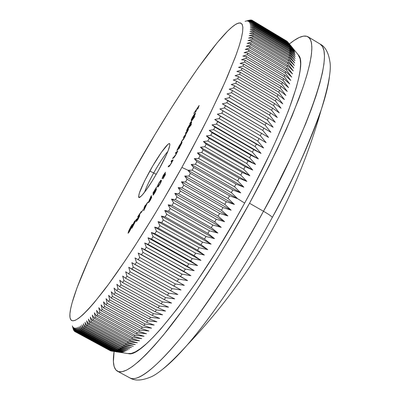 <?xml version="1.0" encoding="UTF-8"?>
<svg xmlns="http://www.w3.org/2000/svg" width="400" height="400" viewBox="0 0 400 400"><rect width="100%" height="100%" fill="white"/><g stroke="black" fill="none" stroke-linecap="round" stroke-linejoin="round"><path stroke-width="0.6" d="M167.89 151.355C163.93 156 159.205 163.19 153.72 172.93L149.81 171.075C159.04 154.385 169.75 139.98 169.865 144.355C169.68 148.145 165.94 156.715 158.65 170.065L152.415 180.67L146.485 189.65L141.795 195.59L139.065 197.62L138.565 197.075L139.345 193.04L144.495 181.155L152.76 165.92L161.5 152.19L167.92 144.39L169.13 143.655L169.775 143.95L169.815 145.28L168.09 150.845L166.375 154.885L158.65 170.065C149.8 185.565 143.44 194.705 139.575 197.485C137.065 197.12 140.48 188.32 149.81 171.075L153.72 172.93C159.205 163.19 163.93 156 167.89 151.355M156.21 174.35L153.72 172.93L156.21 174.35M162.695 369.22C170.005 363.5 178.145 355.465 187.12 345.12C220.01 307.005 252.835 253.245 272.35 217.36C271.545 216.265 268.585 214.235 263.47 211.265C245.765 244.515 222.71 280.93 194.31 320.505C166.795 357.665 139.53 383.56 129.855 377.89C137.955 382.025 154.775 368.885 180.31 338.47C205.34 307.855 236.665 260.205 263.47 211.265L249.525 203.27C222.615 252.28 191.415 300.14 166.68 331C141.47 361.685 125.05 375.08 117.42 371.195C113.555 368.85 112.45 362.275 114.095 351.475L113.405 361.75L114.13 366.54L115.795 369.86L118.43 371.615L122.045 371.71L126.645 370.085L132.22 366.67L138.745 361.44L146.185 354.375L154.475 345.505L163.54 334.875L183.61 308.69L194.37 293.41L216.63 259.39L227.825 241.105L249.525 203.27L263.47 211.265L273.34 192.805L291.12 156.94L305.575 124.025L311.355 109.175L316.105 95.62L319.79 83.48L322.41 72.865L323.965 63.835L324.475 56.435L323.98 50.685L322.525 46.58L320.16 44.095C338.51 55.505 293.825 158.115 263.47 211.265C268.585 214.235 271.545 216.265 272.35 217.36C244.91 267.7 212.04 316.615 187.12 345.12C177.76 355.845 169.62 363.88 162.695 369.22M187.965 170.235L181.875 167.415C155.205 215.435 125.25 262.5 103.995 290.355C82.505 317.815 71.145 326.69 69.925 316.985C68.24 300.515 97.255 236.295 132.71 173.03L118.75 198.63L105.84 223.58L89.24 258.305L77.08 287.63L72.06 302.925L70.605 309.01L69.91 313.93L70.005 317.6L70.925 319.925L72.685 320.84L75.31 320.28L78.795 318.19L83.135 314.535L88.32 309.3L94.315 302.495L108.53 284.305L125.245 260.52L134.305 246.82L153.265 216.635L162.91 200.535L181.875 167.415L190.925 150.85L207.56 118.855L221.545 89.76L227.335 76.755L236.25 54.52L239.31 45.495L241.43 37.955L242.61 31.94L242.88 27.46L242.265 24.505L240.8 23.05L238.54 23.06L235.53 24.47L231.83 27.225L227.495 31.24L217.165 42.76L198.415 67.445L184.42 87.82L169.745 110.515L154.795 134.86L132.71 173.03C172.06 102.285 220.33 31.375 237.22 23.545L240.07 22.89L241.965 23.99L242.84 26.91L242.645 31.69L241.335 38.345L238.88 46.855L235.275 57.17L224.685 82.8L209.95 114.05L201.26 131.245L181.875 167.415L187.965 170.235L192.155 170.155L231.335 192.615L237.58 198.665L229.57 195.825L228.09 198.495L234.385 204.435L226.3 201.705L224.795 204.375L231.15 210.195L222.985 207.575L221.47 210.24L227.875 215.945L219.64 213.43L218.105 216.085L224.57 221.67L216.26 219.26L214.715 221.9L221.235 227.365L212.855 225.055L211.305 227.675L217.88 233.015L209.435 230.805L207.875 233.405L214.505 238.615L206 236.5L204.435 239.07L211.125 244.155L202.555 242.135L200.985 244.675L207.735 249.63L199.105 247.7L197.54 250.2L204.345 255.025L195.66 253.18L194.1 255.645L200.96 260.335L192.225 258.575L190.665 260.995L197.59 265.555L188.8 263.87L187.25 266.245L194.23 270.67L185.4 269.065L183.86 271.385L190.895 275.68L182.02 274.145L180.49 276.415L187.585 280.575L178.665 279.105L177.155 281.32L184.305 285.345L175.35 283.94L173.855 286.09L181.06 289.99L172.075 288.64L170.595 290.73L177.855 294.495L168.84 293.2L167.385 295.23L174.695 298.865L165.655 297.62L164.225 299.575L171.585 303.085L162.52 301.885L161.115 303.77L168.53 307.155L159.445 305.995L158.07 307.81L165.53 311.065L156.435 309.945L155.085 311.685L162.595 314.815L153.485 313.725L152.17 315.39L159.725 318.405L150.605 317.34L149.32 318.925L156.925 321.82L147.8 320.78L146.55 322.29L154.195 325.065L145.07 324.045L143.855 325.47L151.54 328.14L142.42 327.13L141.24 328.475L148.965 331.03L139.85 330.035L138.71 331.295L146.475 333.745L137.365 332.755L136.26 333.93L144.065 336.275L134.965 335.29L133.905 336.38L141.745 338.625L132.66 337.635L131.64 338.64L139.51 340.79L130.44 339.795L129.465 340.715L137.365 342.77L128.32 341.765L127.385 342.6L135.315 344.56L126.295 343.545L125.405 344.295L133.36 346.17L124.365 345.135L123.52 345.8L131.5 347.59L122.53 346.54L121.73 347.115L129.735 348.83L120.8 347.755L120.045 348.245L128.07 349.88L119.165 348.78L118.46 349.185L126.5 350.75L117.635 349.62L116.975 349.94L125.035 351.44L116.205 350.275L115.59 350.51L123.665 351.945L114.31 350.9L122.4 352.27L113.655 351.035L121.235 352.42L112.06 351.135L120.165 352.395L111.085 350.99L76.1 331.93L75.195 328.06L76.56 331.94L76.965 331.91L76.07 327.975L77.48 331.825L77.935 331.715L77.045 327.715L78.505 331.53L79.005 331.335L78.12 327.28L79.63 331.055L80.18 330.775L79.295 326.665L80.86 330.395L81.455 330.03L80.575 325.865L82.195 329.55L82.835 329.1L81.955 324.88L83.63 328.515L84.32 327.985L83.435 323.715L85.17 327.295L85.905 326.68L85.015 322.365L86.81 325.89L87.59 325.185L86.695 320.825L88.55 324.29L89.375 323.5L88.475 319.105L90.39 322.505L91.26 321.63L90.35 317.195L92.33 320.53L93.245 319.565L92.32 315.1L94.365 318.36L95.325 317.315L94.385 312.82L96.495 316.01L97.5 314.875L96.545 310.36L98.725 313.465L99.765 312.25L98.79 307.71L101.04 310.74L102.12 309.44L101.125 304.885L103.445 307.83L104.57 306.445L103.55 301.88L105.94 304.735L107.1 303.27L106.055 298.695L108.515 301.46L109.715 299.915L108.64 295.34L111.175 298.01L112.41 296.385L111.305 291.81L113.915 294.39L115.185 292.685L114.045 288.115L116.725 290.595L118.03 288.815L116.855 284.26L119.61 286.635L120.945 284.78L119.735 280.24L122.565 282.515L123.925 280.585L122.675 276.07L125.58 278.235L126.97 276.24L125.68 271.745L128.655 273.805L130.075 271.745L128.74 267.28L131.79 269.23L133.23 267.1L131.85 262.675L134.975 264.515L136.44 262.325L135.005 257.94L138.205 259.665L139.69 257.415L138.21 253.075L141.48 254.685L142.98 252.385L141.445 248.095L144.79 249.59L146.31 247.235L144.72 243L148.135 244.38L149.665 241.975L148.02 237.8L151.51 239.065L153.05 236.615L151.345 232.505L154.9 233.65L156.45 231.16L154.69 227.115L158.31 228.15L159.865 225.62L158.045 221.65L161.735 222.565L163.295 220.005L161.41 216.11L165.165 216.91L166.72 214.32L164.775 210.505L168.59 211.19L170.15 208.575L168.14 204.85L172.015 205.42L173.57 202.78L171.495 199.14L175.43 199.6L176.98 196.94L174.84 193.4L178.83 193.745L180.37 191.075L178.16 187.63L182.205 187.865L183.735 185.185L181.46 181.835L185.555 181.965L187.07 179.28L184.73 176.035L188.875 176.06L190.37 173.375L187.965 170.235L192.155 170.155L193.635 167.475L192.155 170.155L231.335 192.615L232.795 189.945L231.335 192.615L237.58 198.665L244.66 203.075L237.58 198.665L187.965 170.235L237.58 198.665L229.57 195.825L190.37 173.375L188.875 176.06L228.09 198.495L229.57 195.825L190.37 173.375L187.965 170.235M75.74 331.88L111.085 350.99L75.74 331.88L74.42 327.97L75.74 331.88M75.34 331.77L74.42 327.97L75.34 331.77L75.025 331.64L110.6 350.835L75.34 331.77M73.75 327.705L75.025 331.64L110.215 350.67L75.025 331.64L73.75 327.705L74.68 331.44L73.75 327.705M73.18 327.275L74.415 331.235L73.18 327.275L73.9 330.655L73.18 327.275M72.705 326.675L73.9 330.655L72.705 326.675M72.33 325.915L73.49 329.91L72.33 325.915M112.065 351.135L128.815 353.705C142.725 357.875 197.945 288.84 244.66 203.075L235.245 219.85L215.68 252.545L196.045 282.625L177.385 308.545L160.64 329.13L153.22 337.17L146.53 343.64L140.63 348.5L135.56 351.765L131.34 353.45L127.78 353.545M329.43 76.77C328.36 85.45 325.595 96.55 321.125 110.065C311.01 140.24 294.75 176.005 272.35 217.36C290.83 184.555 307.09 148.79 321.125 110.065C325.42 97.24 328.185 86.14 329.43 76.77M134.295 222.38L136.66 219L131.84 228.265L133.565 223.71L132.965 224.565L134.37 221.58L134.865 220.875L134.295 222.38L134.865 220.875L134.37 221.58L132.965 224.565L133.565 223.71L131.84 228.265L136.66 219L134.295 222.38M148.325 202.535L151.49 195.515L149.765 199.43L151.635 196.735L151.43 198L149.55 201.395L148.32 202.685L149.885 200.87L151.81 196.91L149.765 199.43L151.055 196.075L148.325 202.535L148.56 202.665L148.325 202.535M165.275 173.42L165.385 174.64L162.965 178.89L164.835 175.33L164.77 174.67L161.985 178.69L163.165 175.64L165.515 172.255L163.065 176.125L162.525 177.62L163.135 177.16L165.275 173.42L162.56 177.69L163.57 175.18L165.515 172.255L163.49 175.06L161.985 178.69L164.77 174.67L164.835 175.33L162.965 178.89L165.385 174.64L165.275 173.42M171.035 161.53L171.535 160.61L173.11 159.905L171.175 163.52L169.46 166.13L168.13 166.86L168.63 165.945L169.92 165.225L171.09 163.415L171.975 161.26L171.035 161.53L171.965 161.22L171.09 163.415L169.79 165.365L168.63 165.945L168.13 166.86L168.93 166.52L171.175 163.52L173.11 159.905L171.535 160.61L172.305 161.01L171.535 160.61L171.035 161.53M175.355 153.395L175.83 152.5L177.82 150.995L176.01 154.495L174.265 157.245L172.615 158.595L173.085 157.705L174.67 156.41L175.87 154.495L176.58 152.585L175.355 153.395L176.57 152.575L175.87 154.495L172.615 158.595L173.63 157.84L176.01 154.495L177.82 150.995L175.83 152.5L176.24 152.735L175.83 152.5L175.355 153.395M179.255 147.785L179.7 147.36L179.26 148.23L176.845 150.53L179.39 145.545L181.375 142.575L182.01 142.07L181.925 142.815L179.735 147.055L182.02 142.07L178.61 146.995L176.845 150.53L179.26 148.23L179.7 147.36L179.255 147.785M189.74 123.545L194.855 116.465L189.74 123.545M194.085 114.835L192.065 118.275L191.56 120.21L191.145 120.355L192.25 117.605L194.375 114.145L195.51 113.015L194.635 115.42L192.275 119.305L194.085 114.835L192.275 119.305L195.265 114.05L195.505 113.01L194.375 114.145L191.44 119.32L191.185 120.43L194.085 114.835M193.775 113.445L199.135 105.475L198.04 108.455L197.53 109.19L198.41 106.795L196.795 109.11L195.915 111.505L195.405 112.23L196.29 109.835L193.775 113.445L196.29 109.835L195.405 112.23L195.915 111.505L196.795 109.11L198.41 106.795L197.53 109.19L198.04 108.455L199.135 105.475L193.775 113.445M189.515 126.67L191.405 124.275L191.08 125.01L186.5 130.8L187.915 127.565L191.395 122.105L191.665 122.045L191.36 123.21L189.515 126.67L191.235 123.495L191.635 122.01L190.835 122.725L187.78 127.87L186.5 130.8L191.08 125.01L191.405 124.275L189.515 126.67M185.3 133.36L188.57 129.26L185.565 134.94L185.14 136.485L183.52 139.23L181.155 141.995L184.76 136.935L185.185 135.58L183.24 137.65L185.925 134.15L187.305 131.395L185.3 133.36L187.28 131.28L186.93 132.41L183.24 137.65L185.215 135.585L184.855 136.735L181.155 141.995L185.14 136.485L185.565 134.94L188.57 129.26L185.3 133.36M157.495 186.86L158.2 184.35L160.455 180.655L161 180.155L161.38 180.47L160.69 182.72L158.605 186.215L157.845 186.99L157.495 186.86L159.795 184.395C161.175 181.85 161.685 180.49 161.33 180.305L159.095 182.675C157.71 185.225 157.175 186.62 157.495 186.86L157.775 187.02L157.495 186.86M153.505 194.135L154.88 192.415L156.59 188.905L155.46 191.655L153.48 194.775L152.985 195.165L153.15 194.3L155.44 189.195L152.83 193.27L156.655 186.905L153.505 194.135L156.655 186.905L152.83 193.27L155.44 189.195L152.99 195.165L154.725 192.94L156.59 188.905L154.865 192.705L153.505 194.135M145.135 206.2L147.755 202.095L143.84 210.43L144.485 207.485L143.82 208.52L144.835 206.025L145.38 205.17L145.135 206.2L144.835 206.025L143.82 208.52L144.485 207.485L143.725 210.61L147.755 202.095L145.135 206.2L145.38 205.17L144.835 206.025L145.135 206.2M141.21 212.54L143.215 209.48L141.21 212.54M136.85 220.165L136.9 220.515L137.705 219.49L139.78 215.705L138.095 219.125L136.385 221.485L136.63 220.19L139.91 213.795L137.69 216.82L141.235 211.545L136.85 220.165L141.235 211.545L137.69 216.82L139.91 213.795L136.265 221.515L137.365 220.275L139.78 215.705L137.71 219.75L136.8 220.545L136.85 220.165M128.735 230.905L130.96 226.375L132.5 224.265L131.91 226.565L129.715 231.07L128.17 233.185L128.735 230.905L128.06 233.205L128.8 232.485L131.91 226.565L132.605 224.245L131.88 224.96L132.415 225.26L131.88 224.96L128.735 230.905M224.795 204.375L226.3 201.705L187.07 179.28L185.555 181.965L224.795 204.375L231.15 210.195L181.46 181.835L185.555 181.965L224.795 204.375M221.47 210.24L222.985 207.575L183.735 185.185L182.205 187.865L221.47 210.24L227.875 215.945L178.16 187.63L182.205 187.865L221.47 210.24M218.105 216.085L219.64 213.43L180.37 191.075L178.83 193.745L218.105 216.085L224.57 221.67L174.84 193.4L178.83 193.745L218.105 216.085M214.715 221.9L216.26 219.26L176.98 196.94L175.43 199.6L214.715 221.9L221.235 227.365L171.495 199.14L175.43 199.6L214.715 221.9M211.305 227.675L212.855 225.055L173.57 202.78L172.015 205.42L211.305 227.675L217.88 233.015L168.14 204.85L172.015 205.42L211.305 227.675M207.875 233.405L209.435 230.805L170.15 208.575L168.59 211.19L207.875 233.405L214.505 238.615L164.775 210.505L168.59 211.19L207.875 233.405M204.435 239.07L206 236.5L166.72 214.32L165.165 216.91L204.435 239.07L211.125 244.155L161.41 216.11L165.165 216.91L204.435 239.07M200.985 244.675L202.555 242.135L163.295 220.005L161.735 222.565L200.985 244.675L207.735 249.63L158.045 221.65L161.735 222.565L200.985 244.675M197.54 250.2L199.105 247.7L159.865 225.62L158.31 228.15L197.54 250.2L204.345 255.025L154.69 227.115L158.31 228.15L197.54 250.2M194.1 255.645L195.66 253.18L156.45 231.16L154.9 233.65L194.1 255.645L200.96 260.335L151.345 232.505L154.9 233.65L194.1 255.645M190.665 260.995L192.225 258.575L153.05 236.615L151.51 239.065L190.665 260.995L197.59 265.555L148.02 237.8L151.51 239.065L190.665 260.995M187.25 266.245L188.8 263.87L149.665 241.975L148.135 244.38L187.25 266.245L194.23 270.67L144.72 243L148.135 244.38L187.25 266.245M183.86 271.385L185.4 269.065L146.31 247.235L144.79 249.59L183.86 271.385L190.895 275.68L141.445 248.095L144.79 249.59L183.86 271.385M180.49 276.415L182.02 274.145L142.98 252.385L141.48 254.685L187.585 280.575L138.21 253.075L180.49 276.415M177.155 281.32L178.665 279.105L139.69 257.415L138.205 259.665L184.305 285.345L135.005 257.94L177.155 281.32M173.855 286.09L175.35 283.94L136.44 262.325L134.975 264.515L181.06 289.99L172.075 288.64L133.23 267.1L131.79 269.23L170.595 290.73L172.075 288.64L133.23 267.1L131.85 262.675L173.855 286.09M167.385 295.23L168.84 293.2L130.075 271.745L128.655 273.805L167.385 295.23L174.695 298.865L165.655 297.62L126.97 276.24L125.58 278.235L164.225 299.575L165.655 297.62L126.97 276.24L125.68 271.745L128.655 273.805L167.385 295.23M161.115 303.77L162.52 301.885L123.925 280.585L122.565 282.515L161.115 303.77L168.53 307.155L159.445 305.995L120.945 284.78L119.61 286.635L158.07 307.81L159.445 305.995L120.945 284.78L119.735 280.24L122.565 282.515L161.115 303.77M155.085 311.685L156.435 309.945L118.03 288.815L116.725 290.595L155.085 311.685L162.595 314.815L153.485 313.725L115.185 292.685L113.915 294.39L152.17 315.39L153.485 313.725L115.185 292.685L114.045 288.115L116.725 290.595L155.085 311.685M149.32 318.925L150.605 317.34L112.41 296.385L111.175 298.01L149.32 318.925L156.925 321.82L147.8 320.78L109.715 299.915L108.515 301.46L146.55 322.29L147.8 320.78L109.715 299.915L108.64 295.34L111.175 298.01L149.32 318.925M143.855 325.47L145.07 324.045L107.1 303.27L105.94 304.735L143.855 325.47L151.54 328.14L142.42 327.13L104.57 306.445L103.445 307.83L141.24 328.475L142.42 327.13L104.57 306.445L103.55 301.88L105.94 304.735L143.855 325.47M138.71 331.295L139.85 330.035L102.12 309.44L101.04 310.74L138.71 331.295L146.475 333.745L137.365 332.755L99.765 312.25L98.725 313.465L136.26 333.93L137.365 332.755L99.765 312.25L98.79 307.71L101.04 310.74L138.71 331.295M133.905 336.38L134.965 335.29L97.5 314.875L96.495 316.01L133.905 336.38L141.745 338.625L132.66 337.635L95.325 317.315L94.365 318.36L131.64 338.64L132.66 337.635L95.325 317.315L94.385 312.82L96.495 316.01L133.905 336.38M129.465 340.715L130.44 339.795L93.245 319.565L92.33 320.53L129.465 340.715L137.365 342.77L128.32 341.765L91.26 321.63L90.39 322.505L127.385 342.6L128.32 341.765L91.26 321.63L90.35 317.195L92.33 320.53L129.465 340.715M125.405 344.295L126.295 343.545L89.375 323.5L88.55 324.29L125.405 344.295L133.36 346.17L124.365 345.135L87.59 325.185L86.81 325.89L123.52 345.8L124.365 345.135L87.59 325.185L86.695 320.825L88.55 324.29L125.405 344.295M121.73 347.115L122.53 346.54L85.905 326.68L85.17 327.295L121.73 347.115L129.735 348.83L120.8 347.755L84.32 327.985L83.63 328.515L120.045 348.245L120.8 347.755L84.32 327.985L83.435 323.715L85.17 327.295L121.73 347.115M118.46 349.185L119.165 348.78L82.835 329.1L82.195 329.55L118.46 349.185L126.5 350.75L117.635 349.62L81.455 330.03L80.86 330.395L116.975 349.94L117.635 349.62L81.455 330.03L80.575 325.865L82.195 329.55L118.46 349.185M115.59 350.51L116.205 350.275L80.18 330.775L79.63 331.055L115.59 350.51L123.665 351.945L114.88 350.745L79.005 331.335L78.505 331.53L114.31 350.9L114.88 350.745L79.005 331.335L78.12 327.28L79.63 331.055L115.59 350.51M113.135 351.11L113.655 351.035L77.935 331.715L77.48 331.825L113.135 351.11L121.235 352.42L112.535 351.145L76.56 331.94L112.535 351.145L76.965 331.91L76.07 327.975L77.48 331.825L113.135 351.11M75.02 331.625L74.68 331.44L75.02 331.625M249.535 20.145L245.07 21.345M250.445 20.005L246.875 21.005L250.445 20.005M251.265 20.035L247.64 21.085L251.265 20.035M251.995 20.24L252.315 20.43L251.675 20.125L248.315 21.335L251.995 20.24M286.975 41.235L252.355 20.42L286.975 41.235L252.355 20.42L248.315 21.335L252.355 20.42L286.975 41.235M293.21 48.64L288 42.3L253.415 21.545L249.38 22.355L253.165 21.165L287.665 41.875L252.935 20.895L287.665 41.875L293.21 48.64L288 42.3L253.605 21.895L288 42.3L293.785 49.525L288.535 43.22L253.8 22.37L253.94 22.805L288.745 43.695L288.535 43.22L294.265 50.58L288.97 44.315L254.08 23.38L254.175 23.895L289.13 44.87L288.97 44.315L294.64 51.815L289.3 45.59L254.26 24.57L254.305 25.17L289.415 46.23L289.3 45.59L289.415 46.23L294.915 53.23L289.525 47.05L254.33 25.94L254.325 26.625L289.595 47.77L289.525 47.05L289.595 47.77L295.085 54.82L289.645 48.685L254.295 27.495L254.245 28.26L289.665 49.49L289.645 48.685L289.665 49.49L295.15 56.585L289.655 50.51L254.155 29.23L254.05 30.085L289.625 51.395L289.655 50.51L289.625 51.395L295.105 58.535L289.56 52.51L253.9 31.155L253.75 32.09L289.48 53.48L289.56 52.51L289.48 53.48L294.955 60.66L289.35 54.695L253.54 33.26L253.335 34.275L289.22 55.75L289.35 54.695L289.22 55.75L294.69 62.96L289.03 57.06L253.065 35.545L252.815 36.65L288.845 58.195L289.03 57.06L288.845 58.195L294.32 65.44L288.595 59.61L252.48 38.02L252.175 39.2L288.36 60.825L288.595 59.61L288.36 60.825L293.835 68.095L288.05 62.335L251.78 40.67L251.425 41.935L287.76 63.63L288.05 62.335L287.76 63.63L293.235 70.925L287.385 65.24L250.97 43.5L250.565 44.85L287.05 66.615L287.385 65.24L287.05 66.615L292.525 73.93L286.61 68.32L250.045 46.51L249.585 47.94L286.22 69.775L286.61 68.32L286.22 69.775L291.7 77.1L285.72 71.57L249.005 49.7L248.495 51.205L285.275 73.105L285.72 71.57L285.275 73.105L290.765 80.445L284.71 74.995L247.855 53.06L247.29 54.645L284.215 76.61L284.71 74.995L284.215 76.61L289.715 83.95L283.59 78.59L246.59 56.59L245.975 58.255L283.04 80.28L283.59 78.59L283.04 80.28L288.55 87.62L282.35 82.35L245.21 60.29L244.545 62.03L281.75 84.11L282.35 82.35L281.75 84.11L287.275 91.445L281 86.27L243.72 64.155L243.005 65.965L280.345 88.105L281 86.27L280.345 88.105L285.885 95.425L279.53 90.345L242.12 68.18L241.355 70.065L278.83 92.25L279.53 90.345L278.83 92.25L284.385 99.56L277.955 94.58L240.41 72.365L239.595 74.315L277.2 96.55L277.955 94.58L277.2 96.55L282.775 103.84L276.265 98.96L238.59 76.695L237.73 78.715L275.46 100.995L276.265 98.96L275.46 100.995L281.055 108.26L274.465 103.48L236.67 81.18L235.76 83.26L273.61 105.585L274.465 103.48L273.61 105.585L279.23 112.815L272.555 108.145L234.64 85.8L233.68 87.945L271.655 110.305L272.555 108.145L271.655 110.305L277.3 117.5L270.54 112.935L232.505 90.56L231.505 92.765L269.59 115.16L270.54 112.935L269.59 115.16L275.265 122.31L268.425 117.855L230.275 95.445L229.23 97.71L267.425 120.135L268.425 117.855L267.425 120.135L273.13 127.24L227.945 100.46L226.855 102.775L265.16 125.225L266.205 122.895L265.16 125.225L270.895 132.28L225.52 105.585L224.39 107.955L262.795 130.425L263.885 128.05L262.795 130.425L268.565 137.42L223.005 110.825L221.835 113.24L260.34 135.73L261.465 133.31L260.34 135.73L266.14 142.665L220.4 116.165L219.19 118.625L257.785 141.13L258.96 138.665L257.785 141.13L263.625 147.995L256.36 144.11L217.715 121.6L216.465 124.1L255.15 146.615L256.36 144.11L255.15 146.615L261.025 153.41L253.675 149.64L214.945 127.12L213.66 129.655L252.425 152.18L253.675 149.64L252.425 152.18L258.34 158.895L250.905 155.245L212.095 132.72L210.775 135.29L249.62 157.815L250.905 155.245L249.62 157.815L255.58 164.45L248.06 160.915L209.175 138.39L207.825 140.985L246.74 163.515L248.06 160.915L246.74 163.515L252.745 170.06L245.135 166.645L206.185 144.12L204.805 146.74L243.785 169.265L245.135 166.645L243.785 169.265L249.835 175.72L242.145 172.42L203.135 149.9L201.725 152.545L240.765 175.06L242.145 172.42L240.765 175.06L246.86 181.415L239.09 178.235L200.02 155.73L198.585 158.39L237.675 180.89L239.09 178.235L237.675 180.89L243.825 187.145L235.97 184.08L196.855 161.59L195.395 164.26L234.535 186.745L235.97 184.08L234.535 186.745L240.73 192.9L232.795 189.945L193.635 167.475L191.16 164.445L195.395 164.26L196.855 161.59L194.31 158.67L198.585 158.39L200.02 155.73L197.41 152.92L201.725 152.545L203.135 149.9L200.46 147.21L204.805 146.74L206.185 144.12L203.445 141.54L207.825 140.985L209.175 138.39L206.37 135.93L210.775 135.29L212.095 132.72L209.225 130.38L213.66 129.655L214.945 127.12L212.005 124.9L216.465 124.1L217.715 121.6L214.715 119.5L219.19 118.625L220.4 116.165L217.34 114.185L221.835 113.24L223.005 110.825L219.885 108.965L224.39 107.955L225.52 105.585L222.34 103.845L226.855 102.775L227.945 100.46L224.705 98.84L229.23 97.71L230.275 95.445L226.98 93.945L231.505 92.765L232.505 90.56L229.155 89.18L233.68 87.945L234.64 85.8L231.235 84.54L235.76 83.26L236.67 81.18L233.215 80.03L237.73 78.715L238.59 76.695L235.09 75.665L239.595 74.315L240.41 72.365L236.86 71.445L241.355 70.065L242.12 68.18L238.525 67.375L243.005 65.965L243.72 64.155L240.08 63.46L244.545 62.03L245.21 60.29L241.53 59.705L245.975 58.255L246.59 56.59L242.87 56.11L247.29 54.645L247.855 53.06L244.1 52.68L248.495 51.205L249.005 49.7L245.215 49.42L249.585 47.94L250.045 46.51L246.22 46.33L250.565 44.85L250.97 43.5L247.115 43.415L251.425 41.935L251.78 40.67L247.9 40.675L252.175 39.2L252.48 38.02L248.575 38.11L252.815 36.65L253.065 35.545L249.135 35.725L253.335 34.275L253.54 33.26L249.59 33.52L253.75 32.09L253.9 31.155L249.935 31.495L254.05 30.085L254.155 29.23L250.17 29.65L254.245 28.26L254.295 27.495L250.3 27.985L254.325 26.625L254.33 25.94L250.32 26.505L254.305 25.17L254.26 24.57L250.24 25.2L254.175 23.895L254.08 23.38L250.055 24.07L253.94 22.805L253.8 22.37L249.765 23.125L253.605 21.895L253.415 21.545L249.38 22.355L253.165 21.165L252.935 20.895L248.895 21.755L252.63 20.615L248.895 21.755L252.935 20.895L287.365 41.565L293.15 48.605M289.4 43.99C297.855 37.075 304.075 34.675 308.065 36.805L310.265 39.19L311.555 43.2L311.88 48.86L311.2 56.17L309.48 65.12L306.705 75.67L302.865 87.745L292.055 116.055L277.38 148.92L259.445 184.79L249.525 203.27L269.275 165.575L286 130.145L298.875 98.855L303.71 85.23L307.425 73.14L310.02 62.685L311.495 53.93L311.885 46.915L311.22 41.655L309.555 38.125L306.95 36.3L303.475 36.115L299.19 37.515L294.17 40.42L289.4 43.99M298.155 54.71L300.165 58.895L300.615 63.8L300.135 70.245L298.69 78.215L296.265 87.66L288.475 110.7L276.945 138.515L269.895 153.83L253.65 186.33L244.66 203.075C285.93 128.32 307.665 65.005 298.815 55.525L288.075 42.415M250.905 20L246.875 21.005L250.905 20M251.675 20.125L247.64 21.085L251.675 20.125M234.535 186.745L240.73 192.9L191.16 164.445L195.395 164.26L234.535 186.745M240.73 192.9L232.795 189.945L193.635 167.475L191.16 164.445L240.73 192.9M237.675 180.89L243.825 187.145L194.31 158.67L198.585 158.39L237.675 180.89M243.825 187.145L235.97 184.08L196.855 161.59L194.31 158.67L243.825 187.145M240.765 175.06L246.86 181.415L197.41 152.92L201.725 152.545L240.765 175.06M246.86 181.415L239.09 178.235L200.02 155.73L197.41 152.92L246.86 181.415M243.785 169.265L249.835 175.72L200.46 147.21L204.805 146.74L243.785 169.265M249.835 175.72L242.145 172.42L203.135 149.9L200.46 147.21L249.835 175.72M246.74 163.515L252.745 170.06L203.445 141.54L207.825 140.985L246.74 163.515M252.745 170.06L245.135 166.645L206.185 144.12L203.445 141.54L252.745 170.06M249.62 157.815L255.58 164.45L206.37 135.93L210.775 135.29L249.62 157.815M255.58 164.45L248.06 160.915L209.175 138.39L206.37 135.93L255.58 164.45M252.425 152.18L258.34 158.895L209.225 130.38L213.66 129.655L252.425 152.18M258.34 158.895L250.905 155.245L212.095 132.72L209.225 130.38L258.34 158.895M255.15 146.615L261.025 153.41L212.005 124.9L216.465 124.1L255.15 146.615M261.025 153.41L253.675 149.64L214.945 127.12L212.005 124.9L261.025 153.41M257.785 141.13L263.625 147.995L214.715 119.5L219.19 118.625L257.785 141.13M263.625 147.995L256.36 144.11L217.715 121.6L214.715 119.5L263.625 147.995M260.34 135.73L266.14 142.665L217.34 114.185L221.835 113.24L260.34 135.73M266.14 142.665L217.34 114.185L266.14 142.665M262.795 130.425L268.565 137.42L219.885 108.965L224.39 107.955L262.795 130.425M268.565 137.42L219.885 108.965L268.565 137.42M265.16 125.225L270.895 132.28L222.34 103.845L226.855 102.775L265.16 125.225M267.425 120.135L273.13 127.24L224.705 98.84L229.23 97.71L267.425 120.135M269.59 115.16L275.265 122.31L268.425 117.855L230.275 95.445L226.98 93.945L231.505 92.765L269.59 115.16M271.655 110.305L277.3 117.5L270.54 112.935L232.505 90.56L229.155 89.18L233.68 87.945L271.655 110.305M273.61 105.585L279.23 112.815L272.555 108.145L234.64 85.8L231.235 84.54L235.76 83.26L273.61 105.585M275.46 100.995L281.055 108.26L274.465 103.48L236.67 81.18L233.215 80.03L237.73 78.715L275.46 100.995M277.2 96.55L282.775 103.84L276.265 98.96L238.59 76.695L235.09 75.665L239.595 74.315L277.2 96.55M278.83 92.25L284.385 99.56L277.955 94.58L240.41 72.365L236.86 71.445L241.355 70.065L278.83 92.25M280.345 88.105L285.885 95.425L279.53 90.345L242.12 68.18L238.525 67.375L243.005 65.965L280.345 88.105M281.75 84.11L287.275 91.445L281 86.27L243.72 64.155L240.08 63.46L244.545 62.03L281.75 84.11M283.04 80.28L288.55 87.62L282.35 82.35L245.21 60.29L241.53 59.705L245.975 58.255L283.04 80.28M284.215 76.61L289.715 83.95L283.59 78.59L246.59 56.59L242.87 56.11L247.29 54.645L284.215 76.61M285.275 73.105L290.765 80.445L284.71 74.995L247.855 53.06L244.1 52.68L248.495 51.205L285.275 73.105M286.22 69.775L291.7 77.1L285.72 71.57L249.005 49.7L245.215 49.42L249.585 47.94L286.22 69.775M287.05 66.615L292.525 73.93L286.61 68.32L250.045 46.51L246.22 46.33L250.565 44.85L287.05 66.615M287.76 63.63L293.235 70.925L287.385 65.24L250.97 43.5L247.115 43.415L251.425 41.935L287.76 63.63M288.36 60.825L293.835 68.095L288.05 62.335L251.78 40.67L247.9 40.675L252.175 39.2L288.36 60.825M288.845 58.195L294.32 65.44L288.595 59.61L252.48 38.02L248.575 38.11L252.815 36.65L288.845 58.195M289.22 55.75L294.69 62.96L289.03 57.06L253.065 35.545L249.135 35.725L253.335 34.275L289.22 55.75M289.48 53.48L294.955 60.66L289.35 54.695L253.54 33.26L249.59 33.52L253.75 32.09L289.48 53.48M289.625 51.395L295.105 58.535L289.56 52.51L253.9 31.155L249.935 31.495L254.05 30.085L289.625 51.395M289.665 49.49L295.15 56.585L289.655 50.51L254.155 29.23L250.17 29.65L254.245 28.26L289.665 49.49M289.595 47.77L295.085 54.82L289.645 48.685L254.295 27.495L250.3 27.985L254.325 26.625L289.595 47.77M289.415 46.23L294.915 53.23L289.525 47.05L254.33 25.94L250.32 26.505L254.305 25.17L289.415 46.23M289.13 44.87L294.64 51.815L289.3 45.59L254.26 24.57L250.24 25.2L254.175 23.895L289.13 44.87M288.745 43.695L294.265 50.58L288.97 44.315L254.08 23.38L250.055 24.07L253.94 22.805L288.745 43.695M288.255 42.695L293.785 49.525L288.535 43.22L253.8 22.37L249.765 23.125L253.605 21.895L288.255 42.695M120.165 352.395L111.515 351.08L76.1 331.93L75.195 328.06L76.56 331.94L112.06 351.135L120.115 352.37M114.31 350.9L122.4 352.27L113.655 351.035L77.935 331.715L77.045 327.715L78.505 331.53L114.31 350.9M116.975 349.94L125.035 351.44L116.205 350.275L80.18 330.775L79.295 326.665L80.86 330.395L116.975 349.94M120.045 348.245L128.07 349.88L119.165 348.78L82.835 329.1L81.955 324.88L83.63 328.515L120.045 348.245M123.52 345.8L131.5 347.59L122.53 346.54L85.905 326.68L85.015 322.365L86.81 325.89L123.52 345.8M127.385 342.6L135.315 344.56L126.295 343.545L89.375 323.5L88.475 319.105L90.39 322.505L127.385 342.6M131.64 338.64L139.51 340.79L130.44 339.795L93.245 319.565L92.32 315.1L94.365 318.36L131.64 338.64M136.26 333.93L144.065 336.275L134.965 335.29L97.5 314.875L96.545 310.36L98.725 313.465L136.26 333.93M141.24 328.475L148.965 331.03L139.85 330.035L102.12 309.44L101.125 304.885L103.445 307.83L141.24 328.475M146.55 322.29L154.195 325.065L145.07 324.045L107.1 303.27L106.055 298.695L108.515 301.46L146.55 322.29M152.17 315.39L159.725 318.405L150.605 317.34L112.41 296.385L111.305 291.81L113.915 294.39L152.17 315.39M158.07 307.81L165.53 311.065L156.435 309.945L118.03 288.815L116.855 284.26L119.61 286.635L158.07 307.81M164.225 299.575L171.585 303.085L162.52 301.885L123.925 280.585L122.675 276.07L125.58 278.235L164.225 299.575M170.595 290.73L177.855 294.495L168.84 293.2L130.075 271.745L128.74 267.28L170.595 290.73M184.305 285.345L175.35 283.94L136.44 262.325L135.005 257.94L184.305 285.345M187.585 280.575L178.665 279.105L139.69 257.415L138.21 253.075L187.585 280.575M190.895 275.68L182.02 274.145L142.98 252.385L141.445 248.095L190.895 275.68M194.23 270.67L185.4 269.065L146.31 247.235L144.72 243L194.23 270.67M197.59 265.555L188.8 263.87L149.665 241.975L148.02 237.8L197.59 265.555M200.96 260.335L192.225 258.575L153.05 236.615L151.345 232.505L200.96 260.335M204.345 255.025L195.66 253.18L156.45 231.16L154.69 227.115L204.345 255.025M207.735 249.63L199.105 247.7L159.865 225.62L158.045 221.65L207.735 249.63M211.125 244.155L202.555 242.135L163.295 220.005L161.41 216.11L211.125 244.155M214.505 238.615L206 236.5L166.72 214.32L164.775 210.505L214.505 238.615M217.88 233.015L209.435 230.805L170.15 208.575L168.14 204.85L217.88 233.015M221.235 227.365L212.855 225.055L173.57 202.78L171.495 199.14L221.235 227.365M224.57 221.67L216.26 219.26L176.98 196.94L174.84 193.4L224.57 221.67M227.875 215.945L219.64 213.43L180.37 191.075L178.16 187.63L227.875 215.945M231.15 210.195L222.985 207.575L183.735 185.185L181.46 181.835L231.15 210.195M228.09 198.495L234.385 204.435L184.73 176.035L188.875 176.06L228.09 198.495M234.385 204.435L226.3 201.705L187.07 179.28L184.73 176.035L234.385 204.435M144.59 192.22C146.18 187.495 149.22 181.065 153.72 172.93C149.22 181.065 146.18 187.495 144.59 192.22M192.965 118.045L194.46 114.345L194.98 113.895L195.26 114.06L194.98 113.895L194.955 114.76L192.965 118.045L194.815 114.675L194.98 113.895L194.46 114.345L192.965 118.045M191.42 123.065L190.835 122.725L191.42 123.065M190.8 124.075L188.595 128.15L187.8 128.63L188.13 127.455L190.485 123.485L191.115 122.935L190.93 124.15L191.05 122.935L189.81 124.44L187.855 128.635L190.8 124.075M185.575 135.445L185.1 135.17L185.575 135.445M177.575 149.835L177.285 149.67L177.575 149.835M177.99 149.44L177.695 149.275L177.99 149.44M182.02 142.49L181.655 142.28L182.02 142.49M180.805 144.935L178.445 148.585L178.72 148.745L178.155 148.75L178.845 146.81L181.2 143.17L180.92 145.005L181.505 143.085L180.72 143.735L178.12 148.675L179.21 147.635L180.805 144.935M173.5 157.94L173.085 157.705L173.5 157.94M174.325 157.175L174.025 157.005L174.325 157.175M169.27 166.31L168.63 165.945L169.27 166.31M169.72 165.825L169.37 165.625L169.72 165.825M172.195 161.35L171.945 161.2M172.12 161.3L172.27 161.025L172.12 161.3M165.22 174.925L164.77 174.67L165.22 174.925M162.86 177.86L162.56 177.69L162.86 177.86M158.21 186.685L158.33 186.21M160.8 181.21L159.825 184.335L158.12 186.09L158.065 185.175L159.14 182.855L160.68 181.055L161.225 181.455L160.405 181.125L158.935 183.215L157.98 185.665L158.16 186.105L158.665 185.785L160.4 182.96L160.8 181.21M150.175 198.965L151.23 197.66L151.465 197.925L150.085 200.545L148.895 201.79L150.175 198.965L148.92 201.795L150.83 198.9L151.205 197.655L150.175 198.965M144.785 207.655L144.485 207.485L144.785 207.655M144.885 207.225L144.585 207.06L144.885 207.225M145.03 206.625L146.78 204.17L144.715 208.565L145.03 206.625L144.58 208.49L146.645 204.095L145.03 206.625M136.73 221.15L136.34 220.93L136.73 221.15M134.06 223.005L135.63 220.99L133.15 225.79L134.06 223.005L133.03 225.72L135.515 220.925L134.06 223.005M131.475 227.155L129.205 231.895L128.575 232.29L130.105 228.22L131.6 225.625L132.105 225.145L131.63 227.24L132.115 225.16L130.745 226.99L128.61 232.29L131.475 227.155M308.065 36.805L320.16 44.095C325.23 46.68 328.475 52.535 329.895 61.67C331.465 69.76 328.545 85.89 321.125 110.065C295.885 199.49 251.215 277.845 187.12 345.12C170.1 363.81 157.705 374.54 149.94 377.315C141.355 380.745 134.66 380.94 129.855 377.89L117.45 371.215M187.805 128.635L188.085 128.795M191.12 122.935L191.405 123.1M185.215 135.585L185.475 135.73M187.28 131.28L187.54 131.43M178.155 148.75L178.505 148.95M181.475 143.025L181.78 143.2M158.12 186.09L158.525 186.32M160.685 181.06L161.25 181.38M153.53 194.205L153.8 194.36M151.23 197.66L151.51 197.82M148.9 201.79L149.175 201.945M128.575 232.29L128.835 232.435M132.105 225.145L132.395 225.31"/></g></svg>
